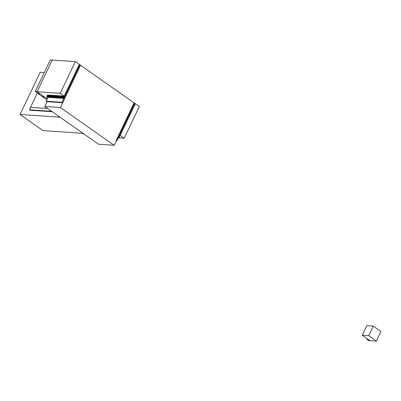 <?xml version="1.0" encoding="UTF-8"?>
<svg xmlns="http://www.w3.org/2000/svg" width="401" height="401" viewBox="0 0 401 401"><rect width="100%" height="100%" fill="white"/><g stroke="black" fill="none" stroke-linecap="round" stroke-linejoin="round"><path stroke-width="0.6" d="M380.95 331.472L373.296 326.098L368.719 335.697L376.369 341.071L380.95 331.472M368.719 335.697L362.258 335.261L369.912 340.634L376.369 341.071M373.296 326.098L366.84 325.657L362.258 335.261M368.228 339.447L367.06 339.467L368.384 339.557L369.587 340.609M367.06 339.467L367.532 339.802M369.136 340.384L369.542 340.71L368.709 340.554L369.542 340.71M367.637 339.802L368.409 339.657L368.469 339.958L367.637 339.802L368.469 339.958M367.787 339.908L367.928 340.198L367.968 339.923M367.712 339.647L367.772 339.943M368.133 339.933L368.8 340.665L367.506 339.757M367.928 340.198L368.534 340.479M368.554 340.449L368.218 340.038M368.514 339.858L369.09 340.484L368.394 339.953M368.714 339.873L368.775 340.173M368.835 340.048L369.09 340.484M368.349 340.048L368.619 340.063M116.37 140.741L116.866 140.771L116.255 140.345L134.109 102.902L134.726 103.333L116.866 140.771M44.28 72.531L40.2 72.255L20.05 114.496L43.012 130.621L83.047 133.338L60.085 117.212L20.05 114.496M82.576 133.498L84.576 134.41L83.047 133.338L81.754 133.247L82.576 133.498M118.546 137.247L119.303 137.378L135.338 103.764L139.317 106.556L124.205 138.24L120.225 135.443L135.338 103.764L134.706 103.373M119.303 137.378L118.671 136.987M48.02 97.393L46.105 101.242L46.952 101.909M52.275 111.729L30.09 110.225L29.473 109.794L51.659 111.298M60.391 107.523L80.536 65.283L134.34 103.062L114.195 145.302L60.391 107.523L44.777 106.465L47.067 101.664L62.676 102.721L80.536 65.283L79.313 64.421L63.278 98.039L63.799 98.461L79.834 64.847M46.195 101.217L62.065 102.295L62.676 102.721M47.699 108.516L30.636 107.358L29.473 109.794M62.065 102.295L79.924 64.852M38.245 93.759L42.07 96.446L44.01 96.576L40.18 93.889L38.336 93.573M60.22 93.308L64.2 96.105L79.313 64.421L75.333 61.629L60.22 93.308L37.118 91.739L47.248 98.852L44.316 96.791L42.466 96.476M46.982 99.403L46.205 99.348L42.376 96.661M46.807 99.774L46.511 99.563L46.892 99.588M59.188 116.846L58.295 116.12L60.085 117.212L58.486 116.912L59.188 116.846M58.721 116.42L58.486 116.912M47.784 97.719L47.398 97.448L47.874 97.533M46.631 96.912L47.809 97.408L46.631 96.912L47.559 94.972L64.2 96.105M48.06 95.007L47.133 96.942L47.779 96.987L48.701 95.052L47.779 96.987L48.341 97.333M48.3 97.413L47.133 96.942M48.947 97.453L47.779 96.987L48.426 97.032L49.348 95.097L48.426 97.032L48.982 97.378M49.594 97.498L48.426 97.032L49.072 97.077L49.995 95.137L49.072 97.077L49.629 97.423M50.24 97.543L49.072 97.077L49.719 97.117L50.641 95.182L49.719 97.117L50.275 97.463M50.882 97.588L49.719 97.117L50.361 97.162L51.288 95.227L50.361 97.162L50.922 97.508M51.528 97.628L50.361 97.162L51.007 97.207L51.935 95.273L51.007 97.207L51.569 97.553M52.175 97.674L51.007 97.207L51.654 97.253L52.576 95.313L51.654 97.253L52.21 97.598M52.822 97.719L51.654 97.253L52.3 97.293L53.223 95.358L52.3 97.293L52.857 97.638M53.468 97.764L52.3 97.293L52.947 97.338L53.869 95.403L52.947 97.338L53.503 97.684M54.115 97.804L52.947 97.338L53.594 97.383L54.516 95.448L53.594 97.383L54.15 97.729M54.757 97.849L53.594 97.383L54.235 97.428L55.163 95.488L54.235 97.428L54.797 97.774M55.403 97.894L54.235 97.428L54.882 97.468L55.804 95.533L54.882 97.468L55.443 97.814M56.05 97.939L54.882 97.468L55.528 97.513L56.451 95.578L55.528 97.513L56.085 97.859M56.696 97.979L55.528 97.513L56.175 97.558L57.097 95.618L56.175 97.558L56.731 97.904M57.343 98.024L56.175 97.558L56.822 97.598L57.744 95.664L56.822 97.598L57.378 97.949M57.985 98.07L56.822 97.598L57.468 97.644L58.391 95.709L57.468 97.644L58.025 97.989M58.631 98.115L57.468 97.644L58.11 97.689L59.037 95.754L58.11 97.689L58.671 98.034M59.278 98.155L58.11 97.689L58.757 97.734L59.679 95.794L58.757 97.734L59.318 98.08M59.924 98.2L58.757 97.734L59.403 97.774L60.325 95.839L59.403 97.774L59.96 98.125M60.571 98.245L59.403 97.774L60.05 97.819L60.972 95.884L60.05 97.819L60.606 98.165M61.218 98.285L60.05 97.819L60.696 97.864L61.619 95.929L60.696 97.864L61.253 98.21M61.859 98.33L60.696 97.864L61.338 97.909L62.265 95.969L61.338 97.909L61.899 98.255M62.506 98.375L61.338 97.909L61.985 97.949L62.912 96.014L61.985 97.949L62.546 98.295M63.152 98.42L61.985 97.949L62.631 97.994L63.553 96.06L62.631 97.994L63.188 98.34M63.799 98.461L62.631 97.994L63.278 98.039M47.022 101.754L46.361 101.373L46.992 101.819M61.804 102.516L61.002 102.365L61.804 102.516M60.511 102.43L59.714 102.28L60.511 102.43M59.218 102.34L58.421 102.19L59.218 102.34M57.929 102.255L57.127 102.105L57.929 102.255M56.636 102.17L55.839 102.014L56.636 102.17M55.343 102.08L54.546 101.929L55.343 102.08M54.055 101.994L53.253 101.839L54.055 101.994M52.762 101.904L51.965 101.754L52.762 101.904M51.473 101.819L50.671 101.664L51.473 101.819M50.18 101.729L49.383 101.578L50.18 101.729M48.887 101.643L48.09 101.488L48.887 101.643M47.599 101.553L46.797 101.403L47.599 101.553M75.333 61.629L52.23 60.06L37.118 91.739L52.23 60.06L50.295 59.929L35.183 91.608L37.118 91.739L39.874 93.674L37.94 93.543L35.183 91.608M124.205 138.24L118.265 137.834M52.045 111.568L51.338 111.423L51.889 111.458M50.691 111.378L50.045 111.333L50.691 111.378M49.398 111.293L48.757 111.247L49.398 111.293M48.11 111.202L47.463 111.157L48.11 111.202M46.817 111.117L46.17 111.072L46.817 111.117M45.524 111.027L44.882 110.982L45.524 111.027M44.235 110.942L43.589 110.897L44.235 110.942M42.942 110.851L42.295 110.806L42.942 110.851M41.654 110.766L41.007 110.721L41.654 110.766M40.361 110.676L39.714 110.631L40.361 110.676M39.067 110.591L38.421 110.546L39.067 110.591M37.779 110.501L37.133 110.46L37.779 110.501M36.486 110.415L35.839 110.37L36.486 110.415M35.193 110.325L34.546 110.285L35.193 110.325M33.905 110.24L33.258 110.195L33.905 110.24M32.611 110.15L31.965 110.11L32.611 110.15M31.318 110.064L30.677 110.019L31.318 110.064M37.328 93.117L30.561 107.308L47.624 108.46M44.777 106.465L98.581 144.245L114.195 145.302M46.105 101.242L47.945 97.388"/></g></svg>
